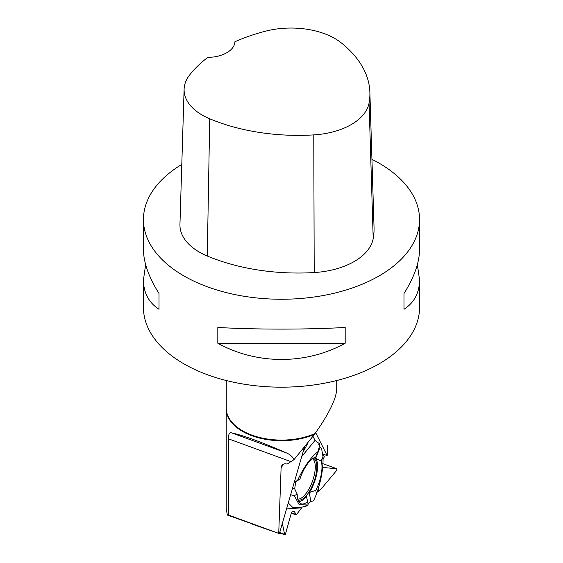 <?xml version="1.0" encoding="UTF-8"?>
<svg xmlns="http://www.w3.org/2000/svg" width="563" height="563" viewBox="0 0 563 563"><rect width="100%" height="100%" fill="white"/><g stroke="black" fill="none" stroke-linecap="round" stroke-linejoin="round"><path stroke-width="0.84" d="M336.92 468.782L336.765 470.288L320.889 489.296L316.99 492.28L320.889 489.296L336.765 470.288L336.822 468.761L322.592 467.431L336.822 468.761L322.733 463.616M319.474 445.847L320.192 447.282L321.536 448.31L322.986 456.551C323.486 467.6 321.29 480.197 316.385 494.349L313.514 500.901L310.663 501.478L308.024 504.117L310.663 501.478L309.411 492.526A23.562 9.156 110.1 0 0 315.625 458.345L321.149 461.013A24.744 9.613 -69.9 0 1 315.822 490.31L309.411 492.526M279.698 532.528L284.611 534.322L282.373 523.323L284.611 534.322L285.406 534.266L291.451 512.611L292.077 511.739L294.463 511.563L296.258 514.934L302.197 507.073L307.848 505.687L302.197 507.073L296.258 514.934L291.275 513.231M291.402 512.78L295.519 514.286L294.583 511.584L292.077 511.739L291.451 512.611L285.406 534.266L284.906 534.836L284.611 534.322M295.519 514.286L295.934 514.934M315.625 458.345L320.192 447.282L318.792 444.496L319.925 444.045L315.02 440.4L313.007 436.374L315.02 440.4L301.754 456.544M294.695 480.858L296.138 481.21L297.651 480.239C303.879 466.98 310.685 457.416 318.06 451.54L319.925 444.045L315.02 440.4M322.522 453.905L324.337 456.825L322.866 459.802L324.337 456.825L322.522 453.905L327.18 455.622L315.667 432.651M313.134 458.261A22.14 8.6 -69.9 0 1 316.005 474.539A22.14 8.6 -69.9 0 1 305.118 496.981A22.14 8.6 -69.9 0 1 297.954 499.838M294.752 489.134A22.14 8.6 -69.9 0 1 295.934 481.886M288.277 502.97L292.894 507.594L302.197 507.073M286.553 508.903L301.43 507.84M307.848 505.687L308.052 504.99L303.175 506.834M308.052 504.99L299.192 504.73L294.308 495.686L290.67 494.722M296.138 481.21L294.245 482.414M294.062 483.047L299.938 478.986A24.744 9.613 -69.9 0 1 315.737 457.156L318.06 451.54M297.651 480.239L299.938 478.986M292.352 488.944L294.217 487.924L297.194 494.11L294.308 495.686M298.643 501.471A23.562 9.156 110.1 0 0 306.441 496.636L307.665 501.584A24.744 9.613 -69.9 0 1 300.135 503.245A24.744 9.613 -69.9 0 1 297.194 494.11M307.665 501.584L308.116 504.786M307.799 443.222L303.049 452.096M322.986 456.551L321.149 461.013M318.419 490.852L318.567 486.847M315.822 490.31L316.385 494.349M252.956 524.146L227.325 515.061L226.22 508.537L226.22 408.78A55.28 31.915 0 0 0 256.651 437.289A55.28 31.915 0 0 0 314.435 434.411L320.551 425.529C331.086 409.329 336.477 397.091 336.723 388.815L336.723 380.525M226.277 407.309L226.256 407.703A55.28 31.915 0 0 0 226.22 408.78M227.325 515.061L228.423 515.018L278.727 533.386L252.759 524.35M304.379 447.508L279.332 533.78M327.546 445.643L327.18 455.622M283.182 464.285L281.092 468.198L278.727 533.386M281.092 468.198L281.683 465.854C282.851 463.933 284.639 463.356 287.046 464.123L293.992 459.661C292.493 456.593 289.861 454.299 286.081 452.772C261.373 441.997 243.181 435.354 231.499 432.841C229.43 432.264 228.409 434.256 228.423 438.816L290.768 461.576M314.435 434.411L293.992 459.661M417.352 264.638L419.555 279.867L419.555 307.475A138.055 79.707 180 0 1 379.117 363.832A138.055 79.707 180 0 1 183.883 363.832A138.055 79.707 180 0 1 143.445 307.475L143.445 279.867L145.648 264.638M371.946 159.329A138.055 79.707 180 0 1 379.117 163.186A138.055 79.707 180 0 1 419.555 219.549A138.055 79.707 180 0 1 281.5 299.256A138.055 79.707 180 0 1 143.445 219.549A138.055 79.707 180 0 1 181.793 164.417M217.818 343.247L217.818 327.469C257.002 329.651 305.998 329.651 345.182 327.469L345.182 343.247C305.998 364.859 257.002 364.859 217.818 343.247L345.182 343.247M419.555 279.867C419.456 292.795 414.269 302.605 403.988 309.298L403.988 293.513C414.269 277.137 419.456 262.428 419.555 249.409L419.555 219.549M143.445 219.549L143.445 249.409C143.544 262.428 148.731 277.137 159.012 293.513L159.012 309.298C148.731 302.605 143.544 292.795 143.445 279.867M369.877 92.304L374.043 227.529A154.621 89.271 180 0 1 373.206 238.536A66.265 38.256 180 0 1 314.203 272.548A154.621 89.271 180 0 1 207.275 256.01A66.265 38.256 180 0 1 179.949 224.37L184.108 89.144A62.106 35.856 180 0 1 189.442 75.224A150.462 86.871 180 0 1 207.874 57.384A27.608 15.94 180 0 0 234.912 41.761A150.462 86.871 180 0 1 265.659 31.148A62.106 35.856 180 0 1 341.234 42.837A150.462 86.871 180 0 1 369.877 92.304A150.462 86.871 180 0 1 369.068 103.015A62.106 35.856 180 0 1 313.774 134.895A150.462 86.871 180 0 1 209.725 118.793A62.106 35.856 180 0 1 184.108 89.144M403.988 293.513L403.988 309.298M159.012 309.298L159.012 293.513M228.423 515.018L228.423 438.816M293.379 511.64L294.991 512.231M312.423 458.746A21.485 8.346 -69.9 0 1 312.352 481.541A21.485 8.346 -69.9 0 1 297.721 499.008M226.277 380.525L226.277 408.21A55.223 31.88 0 0 0 257.031 436.789A55.223 31.88 0 0 0 315.041 433.538M369.068 103.015L373.206 238.536M313.774 134.895L314.203 272.548M209.725 118.793L207.275 256.01M231.499 432.841L286.081 452.772M284.787 534.794L279.593 532.901M336.885 468.768L322.733 463.602"/></g></svg>
